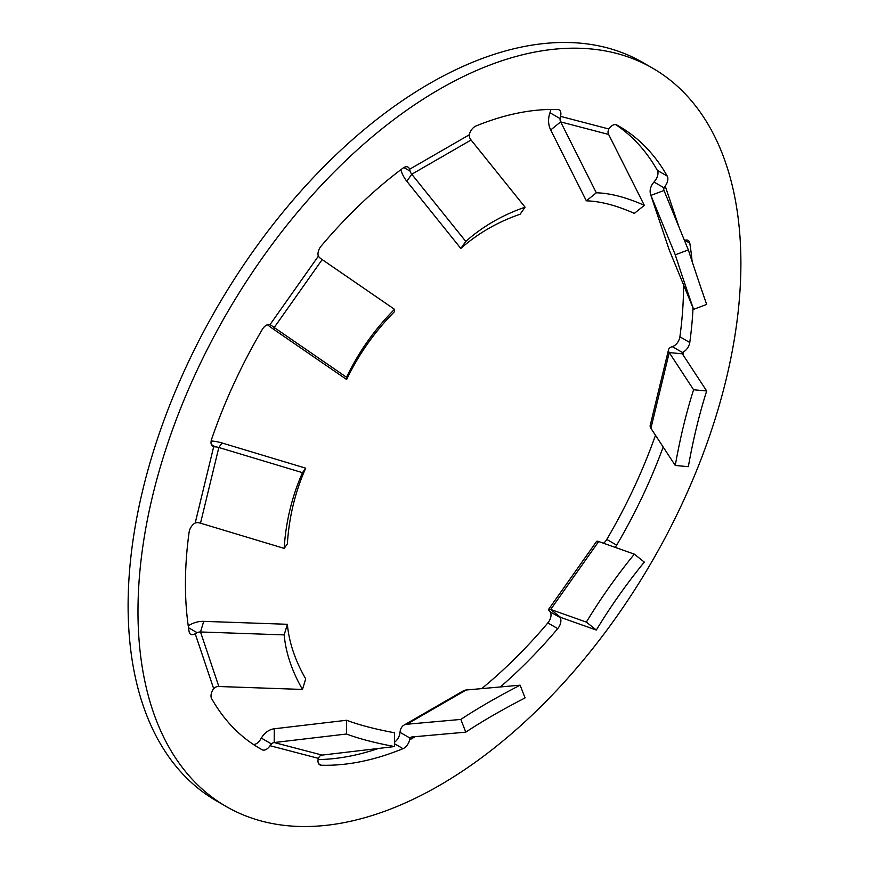 <?xml version="1.0" encoding="UTF-8"?>
<svg xmlns="http://www.w3.org/2000/svg" width="869" height="869" viewBox="0 0 869 869"><rect width="100%" height="100%" fill="white"/><g stroke="black" fill="none" stroke-linecap="round" stroke-linejoin="round"><path stroke-width="1.3" d="M211.297 444.504L215.436 446.894L213.676 446.731A8.386 4.845 -60 0 1 212.742 446.394A8.386 4.845 -60 0 1 211.623 439.182A359.223 207.398 120 0 1 262.21 329.568A8.386 4.845 -60 0 1 266.348 325.234A8.386 4.845 -60 0 1 270.042 324.593L271.476 325.473A5.594 0.717 -144.8 0 0 274.202 327.526L346.535 377.255A251.597 248.349 -2.3 0 1 394.515 309.31L322.182 259.581A5.594 0.717 -144.8 0 1 319.444 257.528L318.369 256.159A8.386 4.845 -60 0 1 321.15 246.079A359.223 207.398 120 0 1 403.01 168.108A8.386 4.845 -60 0 1 403.857 167.543A8.386 4.845 -60 0 1 408.05 167.13A8.386 4.845 -60 0 1 409.581 169.27L410.114 171.16A5.594 3.226 -120 0 0 411.765 174.245L465.773 241.43A251.597 198.425 35.1 0 1 493.266 221.628A251.597 198.425 35.1 0 1 525.072 207.191L471.074 140.007A5.594 3.226 -120 0 1 469.423 136.922L469.303 134.793A8.386 4.845 -60 0 1 475.028 126.461A8.386 4.845 -60 0 1 475.875 126.038A359.223 207.398 120 0 1 557.724 109.494A8.386 4.845 -60 0 1 559.158 109.885A8.386 4.845 -60 0 1 560.516 116.348L560.092 118.597A5.594 4.508 -75.3 0 0 560.657 121.899L596.33 192.788A251.597 100.456 51.1 0 1 644.309 205.334L608.637 134.445A5.594 4.508 -75.3 0 1 608.072 131.143L608.843 128.992A8.386 4.845 -60 0 1 612.536 125.364A8.386 4.845 -60 0 1 616.675 124.919A359.223 207.398 120 0 1 619.054 126.255A359.223 207.398 120 0 1 667.262 176.114A8.386 4.845 -60 0 1 665.209 186.042L664.112 187.856A5.594 4.063 -18.6 0 0 663.938 190.3A5.594 4.063 -18.6 0 0 664.003 190.474L688.346 249.903L675.267 254.802A251.597 8.136 69.5 0 0 693.169 308.137A251.597 8.136 69.5 0 0 693.592 309.353L706.671 304.454A251.597 8.136 69.5 0 1 706.258 303.238A251.597 8.136 69.5 0 1 688.346 249.903M188.508 627.722L197.111 632.686L195.21 633.729A8.386 4.845 -60 0 1 190.756 634.305A8.386 4.845 -60 0 1 189.105 631.578A359.223 207.398 120 0 1 189.105 532.197A8.386 4.845 -60 0 1 194.949 523.138A8.386 4.845 -60 0 1 195.21 522.986L197.111 522.595A5.594 2.075 -166.4 0 1 200.511 523.192L284.174 548.382L287.367 543.885A251.597 231.143 -144.6 0 1 305.692 468.174L302.499 472.671A251.597 231.143 -144.6 0 0 284.174 548.382M706.671 390.963L693.592 389.757A251.597 85.89 95.3 0 0 693.169 391.083A251.597 85.89 95.3 0 0 675.267 465.469L688.346 466.675A251.597 85.89 95.3 0 1 706.258 392.288A251.597 85.89 95.3 0 1 706.671 390.963L682.328 353.792L669.239 352.586L693.592 389.757M465.773 241.43L460.831 248.458A251.597 198.425 35.1 0 1 488.324 228.656A251.597 198.425 35.1 0 1 520.129 214.219L525.072 207.191M652.597 68.151L642.712 62.438A426.321 246.133 120 0 0 429.558 83.554A426.321 246.133 120 0 0 151.054 459.234A426.321 246.133 120 0 0 216.403 800.849L226.288 806.562A426.321 246.133 120 0 0 439.442 785.446A426.321 246.133 120 0 0 717.946 409.766A426.321 246.133 120 0 0 652.597 68.151A426.321 246.133 120 0 0 439.442 89.268A426.321 246.133 120 0 0 160.939 464.937A426.321 246.133 120 0 0 226.288 806.562M586.358 622.095A251.597 103.085 128.5 0 1 634.337 554.15L644.309 562.091A251.597 103.085 128.5 0 0 596.33 630.047L586.358 622.095L550.685 609.462L598.654 541.517L634.337 554.15M481.687 688.617A359.223 207.398 120 0 0 547.85 622.921A8.386 4.845 120 0 0 550.631 612.841L549.968 611.711L560.092 617.555A5.594 0.717 35.2 0 1 560.081 617.359A5.594 0.717 35.2 0 1 560.657 617.414L596.33 630.047M549.968 611.711A19.563 2.498 35.2 0 1 548.654 609.299A19.563 2.498 35.2 0 1 550.685 609.462L560.657 617.414M548.654 609.299L596.634 541.354A19.563 2.498 35.2 0 1 598.654 541.517M672.313 346.644L673.79 346.014A8.386 4.845 120 0 0 679.895 336.803L689.78 342.516A8.386 4.845 -60 0 1 683.675 351.717L682.437 352.488L672.313 346.644A19.563 7.256 13.6 0 0 668.543 349.675L650.208 425.375A19.563 7.256 13.6 0 0 650.914 428.287L675.267 465.469M682.437 352.488A5.594 2.075 13.6 0 0 682.122 352.955A5.594 2.075 13.6 0 0 682.328 353.792M668.543 349.675A19.563 7.256 13.6 0 0 669.239 352.586L650.914 428.287M664.112 187.856L653.988 182.012A19.563 14.241 -18.6 0 0 650.685 194.754A19.563 14.241 -18.6 0 0 650.914 195.384L675.267 254.802M650.685 194.754L669.011 249.294A19.563 14.241 -18.6 0 0 669.239 249.924L693.592 309.353M644.309 205.334L634.337 213.383A251.597 100.456 51.1 0 0 586.358 200.837L596.33 192.788M560.092 118.597L549.968 112.753A19.563 15.783 -75.3 0 0 550.685 129.948L586.358 200.837M400.837 169.737A19.563 11.297 -120 0 0 406.822 181.273L460.831 248.458M394.515 309.31L394.602 311.547A251.597 248.349 -2.3 0 0 346.622 379.492L346.535 377.255M267.402 324.734A19.563 2.498 -144.8 0 0 274.289 329.764L346.622 379.492M215.436 446.894A5.594 2.075 -166.4 0 1 218.836 447.492L302.499 472.671M211.156 440.963A19.563 7.256 -166.4 0 1 222.04 442.994L305.692 468.174M287.367 624.29A251.597 153.4 -163.2 0 0 305.692 678.841L302.499 689.443A251.597 153.4 -163.2 0 1 284.174 634.902L287.367 624.29L203.715 621.357A19.563 14.241 161.4 0 0 188.247 625.919M197.111 632.686A5.594 4.063 161.4 0 1 200.511 631.969L284.174 634.902M253.313 744.407A8.386 4.845 120 0 0 260.157 740.008L261.352 738.096L271.476 743.94L270.042 745.711A8.386 4.845 -60 0 1 262.21 749.795A359.223 207.398 120 0 1 259.831 748.459A359.223 207.398 120 0 1 211.623 698.6A8.386 4.845 -60 0 1 213.676 688.672L215.436 687.227A5.594 4.063 161.4 0 1 218.836 686.51L302.499 689.443M549.968 112.753L550.631 110.645A8.386 4.845 120 0 0 550.892 109.44M653.988 182.012L655.324 180.328A8.386 4.845 120 0 0 657.377 170.4A359.223 207.398 120 0 0 615.686 124.593M500.338 686.944A359.223 207.398 120 0 0 557.724 628.624L547.85 622.921M560.092 617.555L560.516 618.543A8.386 4.845 -60 0 1 557.724 628.624M603.477 543.223A8.386 4.845 120 0 0 606.79 539.432L616.675 545.135A359.223 207.398 120 0 0 663.188 447.024M606.79 539.432A359.223 207.398 120 0 0 655.487 435.271M679.895 336.803A359.223 207.398 120 0 0 683.566 284.891M689.78 342.516A359.223 207.398 120 0 0 693.027 307.963M692.126 261.536A359.223 207.398 120 0 0 689.78 243.124L684.946 240.333M318.369 256.159L270.042 324.593L271.476 325.473L269.835 324.528M318.108 759.56A359.223 207.398 120 0 0 378.493 748.448M318.673 763.775L321.15 765.209A359.223 207.398 120 0 0 403.01 748.665L394.526 743.766M394.537 742.18A8.386 4.845 120 0 0 399.697 734.207L400.001 732.317L410.114 738.161L409.581 739.91A8.386 4.845 -60 0 1 403.01 748.665M321.15 765.209A8.386 4.845 -60 0 1 319.727 764.818A8.386 4.845 -60 0 1 318.369 758.355L319.444 756.486A5.594 4.508 104.7 0 1 322.182 755.096L394.515 746.558L394.602 732.806A251.597 44.797 -179.6 0 1 346.622 720.26L346.535 734.012A251.597 44.797 -179.6 0 0 394.515 746.558M684.5 240.517A8.386 4.845 -60 0 1 688.129 240.398A8.386 4.845 -60 0 1 689.78 243.124M616.675 545.135A8.386 4.845 -60 0 1 615.089 547.329M271.476 743.94A5.594 4.508 104.7 0 1 274.202 742.539L346.535 734.012M261.352 738.096A19.563 15.783 104.7 0 1 274.289 728.787L346.622 720.26M466.132 690.008A19.563 11.297 -120 0 0 463.264 690.888L403.955 725.126A19.563 11.297 60 0 1 406.822 724.246L460.831 719.423A251.597 53.172 158.8 0 1 520.129 685.185L466.132 690.008L406.822 724.246M400.001 732.317A19.563 11.297 60 0 1 403.955 725.126M410.114 738.161A5.594 3.226 60 0 1 410.95 737.238A5.594 3.226 60 0 1 411.765 736.977L465.773 732.154L460.831 719.423M465.773 732.154A251.597 53.172 158.8 0 1 525.072 697.916L520.129 685.185M669.239 249.924L650.914 195.384L664.003 190.474M608.637 134.445L560.657 121.899L550.685 129.948M471.074 140.007L411.765 174.245L406.822 181.273M410.114 171.16L403.857 167.554M322.182 259.581L274.202 327.526L274.289 329.764M222.04 442.994L218.836 447.492L200.511 523.192M203.715 621.357L200.511 631.969L218.836 686.51M560.516 618.543L561.189 617.598M682.936 354.737L683.675 351.717M679.015 227.124L665.209 186.042M657.377 170.4L667.262 176.114M608.843 128.992L560.516 116.348M469.303 134.793L409.581 169.27M213.676 446.731L195.21 522.986M195.21 633.729L213.676 688.672M262.21 749.795L257.485 747.068M409.581 739.91L415.186 736.673M270.042 745.711L318.369 758.355M274.289 728.787L274.202 742.539L322.182 755.096"/></g></svg>
